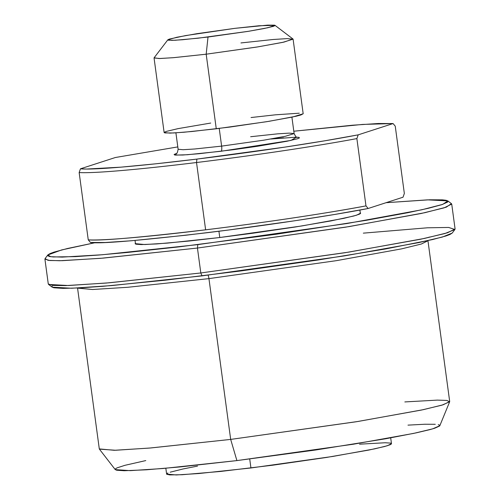 <?xml version="1.0" encoding="UTF-8"?>
<svg xmlns="http://www.w3.org/2000/svg" width="500" height="500" viewBox="0 0 500 500"><rect width="100%" height="100%" fill="white"/><g stroke="black" fill="none" stroke-linecap="round" stroke-linejoin="round"><path stroke-width="0.75" d="M52.181 287.175L71.744 288.244L111.831 285.569L202.037 275.887L200.812 272.969L109.175 282.8L68.456 285.525L48.581 284.438L52.181 287.175M197.812 244.619L102.413 254.737L62.225 257.106L50.75 256.706L47.831 254.981L61.612 249.944L95.113 242.694L67.513 248.494L54.019 252.113L50.044 253.588L47.975 254.819L47.831 255.794L49.612 256.512L53.306 256.956L75.394 256.631L98.544 255.056L127.431 252.456L179.05 246.863L275.812 234.312L365.981 220.362L407.831 212.706L428.256 208.312L441.756 204.694L447.8 201.988L447.944 201.012L446.156 200.294L442.469 199.85L429.513 199.788L386.081 202.694L427.5 199.856L447.819 200.9L442.762 204.363L421.756 209.794L347.094 223.506L197.812 244.619L197.444 248.05L197.812 244.619M47.831 254.981L45.081 258.581L48.05 260.331L59.713 260.738L100.531 258.331L197.444 248.05L103.15 258.113L62.306 260.681L49.656 260.506L44.913 259.081L48.281 284L53.025 285.425L65.675 285.606L106.519 283.031L200.812 272.969L197.444 248.05L200.812 272.969L348.794 252.119L424.569 238.406L447.469 232.781L455.087 228.994L451.719 204.075L444.1 207.862L421.2 213.487L345.425 227.2L197.444 248.05L349.1 226.606L424.944 212.675L446.281 207.156L451.419 203.637L447.819 200.9M427.944 240.631L421.394 244.006L401.669 248.85L336.4 260.663L208.944 278.619L127.725 287.288L92.544 289.506L77.562 288.119L99.3 448.913L114.281 450.294L149.462 448.075L230.681 439.412L208.944 278.619L230.681 439.412L150.775 447.962L115.644 450.256L99.4 449.137L115.237 469.606L130.294 470.644L162.85 468.519L236.9 460.594L230.681 439.412L236.9 460.594L179.831 466.95L146.387 469.8L124.237 470.731L116.731 470.238L115.237 469.6M360.262 212.794L360.631 213.156L356.406 215.256L343.719 218.375L301.712 225.975L219.688 237.531L189.213 241.012L156.838 243.931L141.45 244.575L136.237 244.231L135.238 243.825L135.406 243.2L135.137 243.644L144.781 244.537L167.419 243.113L219.688 237.531L252.594 233.263L295.344 226.994L330.869 220.931L353.762 216.012L359.288 214.225L360.456 213.531L360.262 212.794M407.981 425.131L424.775 424.244L435.275 424.294M438.269 424.656L439.719 425.231L439.6 426.025L434.7 428.225L429.963 429.606L416.144 432.869L385.65 438.769L315.794 449.981L236.9 460.594L353.325 444.225L413.706 433.387L432.644 428.856L439.819 425.719L449.656 401.775L441.912 405.163L421.475 410.05L356.319 421.744L230.681 439.412L358.137 421.45L423.406 409.644L443.131 404.794L449.694 401.538L427.956 240.744L421.394 244.006L401.669 248.85L336.4 260.663L208.944 278.619L127.725 287.288L92.544 289.506L77.544 288.006M115.406 468.862L117.081 467.863L125.044 465.288L145.781 460.581M404.844 401.931L437.325 400.106L446.781 400.431L449.656 401.775M208.038 275.15A4.812 1.231 -97 0 1 208.944 278.619M452.175 233.088L449.956 234.488L445.981 235.963L432.488 239.581L385.487 248.969L318.188 259.981L240.825 270.95L165.181 280.2L102.769 286.325L79.619 287.9L63.1 288.394L53.844 287.781L52.056 287.062L52.2 286.087M200.812 272.969L202.037 275.887L344.1 255.944L418.438 242.675L442.356 237.056L452.169 233.094L454.919 229.494L444.944 233.525L420.65 239.231L345.131 252.706L200.812 272.969M363.331 233.144L427.494 227.794L448.612 227.45L454.919 229.494M208.012 37.038L182.456 39.75L171.694 40.381L167.838 39.812L176.875 37.244L196.788 33.694L234.838 28.35L185.7 35.562L169.494 39.044L167.875 39.769L168.319 40.219L175.219 40.256L198.137 38.194L248.663 31.275L264.269 28.487L273.356 26.344L274.975 25.619L274.531 25.162L267.631 25.131L234.838 28.35L259 25.756L274.981 25.325L268 27.706L248 31.381L208.012 37.038L206.181 54.194L208.012 37.038M167.838 39.812L154.106 57.794L159.106 58.531L173.062 57.713L206.181 54.194L173.956 57.638L159.994 58.513L154.05 57.962L164.137 132.569L170.081 133.119L184.037 132.238L216.269 128.794L206.181 54.194L216.269 128.794L266.85 121.669L292.75 116.981L303.181 113.769L293.094 39.169L282.663 42.381L256.762 47.069L206.181 54.194L258.019 46.863L283.944 42.106L292.994 39.019L274.981 25.325M358.194 134.85A160.919 7.713 172.3 0 1 196.887 159.094L196.525 162.525A164.125 7.862 -7.7 0 0 356.875 138.588L358.194 134.85L393.069 123.556L395.244 126.163L404.344 193.463L403.025 197.206L368.15 208.494L365.975 205.888L356.875 138.588A164.125 7.862 172.3 0 1 196.525 162.525L205.625 229.825A164.125 7.862 -7.7 0 0 365.975 205.888C335.556 211.731 270.325 221.962 205.625 229.825C138.6 237.662 99.475 241.006 88.25 239.85L90.431 242.456C99.406 243.969 138.212 240.731 206.844 232.744C273.381 224.656 339.406 214.169 368.15 208.494L334.913 214.419L294.825 220.763L228.75 229.988L185.725 235.25L131.019 240.794L105.231 242.506L90.431 242.456L88.25 239.85A164.125 7.862 -7.7 0 0 205.625 229.825L196.525 162.525A164.125 7.862 172.3 0 1 79.15 172.55L88.25 239.85L79.15 172.55A164.125 7.862 -7.7 0 0 196.525 162.525L196.887 159.094L284.869 147.113L324.956 140.769L358.194 134.85L393.069 123.556L378.269 123.506L352.481 125.219L293.806 131.225L362.7 124.419L393.069 123.556L395.244 126.163L404.344 193.463L403.025 197.206L368.15 208.494L365.975 205.888L356.875 138.588L358.194 134.85M165.831 468.256L166.619 474.075L176.231 474.963L198.806 473.537L250.931 467.975L249.719 459L250.931 467.975L332.725 456.456L374.606 448.875L387.262 445.763L391.475 443.675L390.688 437.856M219.769 237.525L218.925 231.244L219.769 237.525M270.706 139.025L296.425 137.181L291 140.412L221.069 151.263A4.812 1.231 83 0 0 221.619 146.119L263.819 140.175L285.425 136.263L294.125 133.581L289.169 133.119L277.519 133.856L250.631 136.725M175.906 132.844L178.125 149.262L183.081 149.719L194.731 148.988L221.619 146.119L219.231 128.431L221.619 146.119L263.819 140.175L285.425 136.263L294.125 133.581C295.613 136.606 296.675 137.85 297.306 137.319L297.3 137.319M115.344 157.519L177.806 146.906L115.344 157.519L80.469 168.806L86.406 169.056L121.056 167.144L155.831 163.806L196.887 159.094A160.919 7.713 172.3 0 1 80.469 168.806L79.15 172.55L80.469 168.806L115.344 157.519M240.956 42.938L273.188 39.494L287.15 38.619L293.094 39.169M303.181 113.75L300.975 114.938L296.288 116.194L268.962 121.325L229.737 127.081L191.831 131.519L173.762 132.969L164.812 132.925L164.244 132.338L166.344 131.4L178.119 128.619L210.719 123.056M251.044 117.537L275.481 114.812L299.288 113.194M176.056 153.713C176.806 154.062 177.494 152.575 178.125 149.262L183.081 149.719L194.731 148.988L221.619 146.119A4.812 1.231 -97 0 1 221.069 151.263L187.344 154.738L175.494 155.113L176.419 153.481L174.1 154.462L174.613 154.994L182.694 155.031L199.006 153.725L233.231 149.719L257.481 146.281L286.913 141.263L297.544 138.75L299.438 137.9L298.925 137.369L296.887 137.194M274.531 138.644L283.587 137.825M359.538 444.188L385.181 442.75L390.381 443.094L391.381 443.494L391.3 444.044L390.138 444.731L384.625 446.519L368.856 450.056L326.369 457.469L272.706 465.206L220.544 471.45L182.194 474.725L169.788 474.906L166.713 474.256M166.794 473.706L167.956 473.013M170.188 472.188L183.038 468.969L197.544 466.087M428.025 237.656L429.306 237.056M135.031 240.45L135.512 244.006M291.906 117.163L294.125 133.581M359.888 210.05L360.369 213.606"/></g></svg>
